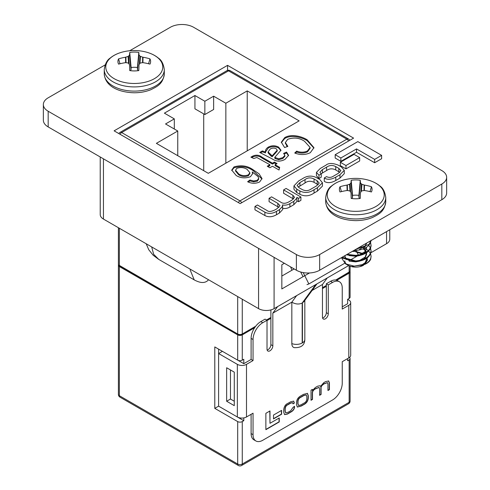 <?xml version="1.0" encoding="UTF-8"?>
<svg xmlns="http://www.w3.org/2000/svg" width="490" height="490" viewBox="0 0 490 490"><rect width="100%" height="100%" fill="white"/><g stroke="black" fill="none" stroke-linecap="round" stroke-linejoin="round"><path stroke-width="0.73" d="M296.916 200.735L298.588 201.702L300.909 200.361L300.909 197.005L286.105 188.454L283.612 189.9L283.612 193.256L293.504 199.014M282.442 208.293C285.143 208.807 287.63 208.373 289.902 206.988L293.798 204.734L296.916 201.445L296.848 197.574M283.612 189.9L292.898 195.259L294.533 197.268L291.942 200.104L289.449 201.543C285.921 203.687 282.951 203.846 280.531 202.033L271.564 196.851L269.071 198.291L277.836 203.356L279.98 205.665L276.966 208.752L275.196 209.775C271.362 211.68 268.661 211.943 267.093 210.559L257.458 204.998L254.959 206.437L254.959 209.8L264.888 215.526C268.428 217.395 272.293 217.131 276.47 214.743L279.49 212.997L282.773 209.426L282.442 204.936C285.143 205.451 287.63 205.016 289.902 203.626L289.902 206.988M269.071 198.291L269.071 201.653L278.914 207.411M374.654 162.741L381.624 158.717L381.624 155.361L357.823 141.616L335.185 154.693L335.185 158.05L340.869 161.333L356.536 152.286L374.654 162.741L374.654 159.385L381.624 155.361M227.55 65.348L114.109 130.842L240.155 203.613L353.596 138.119L227.55 65.348L227.55 70.401M105.105 64.943L48.173 97.816A16.452 9.5 0 0 0 43.353 104.535A16.452 9.5 0 0 0 48.173 111.248L296.389 254.555A16.452 9.5 0 0 0 319.658 254.555L441.827 184.02A16.452 9.5 0 0 0 446.647 177.307A16.452 9.5 0 0 0 441.827 170.587L193.611 27.281A16.452 9.5 0 0 0 170.342 27.281L129.685 50.758M345.971 168.885L359.672 160.977L359.672 157.615L354.043 154.368L340.342 162.276L340.342 165.632L345.971 168.885L345.971 165.528L359.672 157.615M293.945 185.888L293.945 189.244L296.744 192.509L299.856 194.303C304.658 196.655 309.392 196.239 314.053 193.042L317.404 191.106L322.445 186.12L322.445 182.764L319.841 179.579L316.442 177.613C311.64 175.261 306.905 175.677 302.244 178.868L298.673 180.933L293.945 185.888L296.744 189.146L299.856 190.941C304.658 193.299 309.392 192.876 314.053 189.685L317.404 187.75L322.445 182.764M321.134 173.779L326.603 170.514C329.494 168.493 332.532 168.303 335.717 169.944L339.791 172.37M318.972 178.574L321.232 177.196L321.232 173.84L319.927 172.211L322.396 169.583L326.603 167.151C329.494 165.136 332.532 164.946 335.717 166.582L338.823 168.376L340.911 170.698L338.302 173.338L333.715 175.984C331.307 177.625 328.919 177.833 326.542 176.608L324.282 177.98L324.282 181.337C327.357 183.303 331.191 183.027 335.779 180.504L339.956 178.091L344.274 173.674L344.274 170.312L341.408 166.986L338.1 165.075C332.465 162.925 328.404 162.968 325.905 165.21L320.276 168.462L316.442 172.364L318.972 175.212L318.972 178.574L316.442 175.72L316.442 172.364M43.353 104.535L43.353 120.209A16.452 9.5 0 0 0 48.173 126.922L296.389 270.229A16.452 9.5 0 0 0 319.658 270.229L441.827 199.7A16.452 9.5 0 0 0 446.647 192.98L446.647 177.307M284.365 263.289L281.842 264.747L281.842 288.929L309.472 272.973M274.088 257.354L274.088 308.633L348.623 265.598M370.942 252.711L386.561 243.695L386.561 231.605M103.439 158.834L103.439 219.067L258.573 308.633L258.573 248.399M389.771 229.749L389.771 239.218A10.97 6.333 180 0 1 386.561 243.695M274.088 308.633A10.97 6.333 180 0 1 258.573 308.633M103.439 219.067A10.97 6.333 180 0 1 100.23 214.589L100.23 156.978M281.842 276.054L294.159 268.943M335.185 154.693L340.869 157.97L340.869 161.333M340.869 157.97L356.536 148.923L356.536 152.286M356.536 148.923L374.654 159.385M340.342 162.276L345.971 165.528M311.034 189.079L316.369 186.004L319.223 183.082L317.177 180.773L314.059 178.972C310.672 177.356 307.665 177.564 305.031 179.61L299.954 182.537L297.093 185.453L299.139 187.768L301.956 189.397C305.166 191.131 308.192 191.026 311.034 189.079M317.404 187.75L317.404 191.106M296.744 189.146L296.744 192.509M318.169 184.791L314.059 182.329C310.672 180.712 307.665 180.926 305.031 182.966L298.153 187.113M314.059 178.972L314.059 182.329M305.031 179.61L305.031 182.966M254.959 206.437L264.888 212.17C268.428 214.038 272.293 213.775 276.47 211.38L279.49 209.64L279.49 212.997M279.49 209.64L282.773 206.07M289.902 203.626L293.798 201.378L296.916 198.089M296.848 197.335L298.588 198.346L298.588 201.702M298.588 198.346L300.909 197.005M324.282 177.98C327.357 179.946 331.191 179.665 335.779 177.141L339.956 174.728L344.274 170.312M318.972 175.212L321.232 173.84M256.846 157.48L253.826 158.49L250.886 157.168L252.822 156.053C256.227 154.607 259.29 154.981 262.015 157.174L272.477 163.213L274.443 162.08L277.058 163.593L275.098 164.726L279.68 167.372L279.024 170.018L272.477 166.239L269.861 167.752L267.246 166.239L269.861 164.726L256.846 157.48M304.547 141.304C299.494 137.831 293.878 137.163 287.704 139.313L285.364 142.559L287.857 146.406L284.586 147.539L281.327 142.192L284.678 137.659C291.17 133.58 301.76 136.355 307.169 139.797L313.949 147.68L310.293 152.721C305.35 155.03 300.162 155.128 294.729 153.015L296.689 151.128C300.468 152.58 304.051 152.525 307.451 150.957L310.121 147.453L304.547 141.304M174.318 118.886L165.54 123.958L177.754 131.008L156.377 143.35L208.293 173.319L299.145 120.871L247.23 90.895L225.853 103.237L213.64 96.187L204.857 101.252L194.934 95.526L164.395 113.153L174.318 118.886L174.318 129.023M260.723 152.751L262.334 151.82L265.513 152.898L265.513 152.016C265.231 150.148 266.15 148.525 268.257 147.141C271.699 145.346 275.147 145.334 278.602 147.104L280.966 150.21L274.768 157.357L278.688 158.815L282.761 157.657L284.874 155.41L283.606 153.395L286.546 152.072L288.586 155.342L285.009 159.379C280.507 161.816 276.213 161.645 272.134 158.864L259.718 152.445L262.334 150.938L265.513 152.016L265.5 151.477M253.342 169.926L259.081 173.815L262.021 178.562L259.62 181.974C255.621 183.775 251.621 183.695 247.609 181.729L249.9 180.026L253.704 180.994L257.324 180.277L258.665 178.311L258.114 176.639L252.252 171.91L252.675 173.54L250.476 176.676C245.374 178.556 240.614 178.17 236.198 175.518L231.733 170.097L234.006 166.912C241.282 164.787 247.726 165.792 253.342 169.926L253.342 170.808L261.991 178.997M246.495 416.972A6.48 3.742 180 0 1 237.338 416.972L218.601 406.155L214.785 408.36L214.785 346.926L237.687 360.15L237.687 334.866A3.24 1.868 0 0 0 242.268 334.866L254.635 327.724A13.714 7.92 -60 0 1 255.7 326.23A13.714 7.92 -60 0 1 260.803 321.612L262.744 322.726A13.714 7.92 120 0 0 253.048 339.521L253.048 360.573L246.495 364.352L246.495 416.972L253.048 413.193L253.048 434.685A13.714 7.92 120 0 0 255.89 440.963A13.714 7.92 120 0 0 262.744 440.283L332.551 399.981A13.714 7.92 120 0 0 342.247 383.186L342.247 361.694L348.8 357.908L348.8 305.288L342.247 309.074L342.247 288.022A13.714 7.92 120 0 0 339.411 281.744A13.714 7.92 120 0 0 332.551 282.424L328.276 284.892L328.276 313.778A4.116 2.377 120 0 1 326.481 317.918A4.116 2.377 120 0 1 323.314 319.021A4.116 2.377 120 0 1 322.463 317.134L322.463 284.488L312.112 290.46M237.338 416.972L237.338 364.352L218.601 353.535L218.601 406.155L243.793 420.702L242.268 421.584L242.268 464.018L349.149 402.308L349.149 359.874A3.24 1.868 0 0 0 350.099 358.551A3.24 1.868 0 0 0 349.474 357.449M234.281 372.149L234.281 405.653L226.65 401.243L226.65 367.745L234.281 372.149M347.624 358.588L347.624 360.756L349.149 359.874M251.107 414.313L251.107 433.57A13.714 7.92 120 0 0 253.949 439.842L255.89 440.963M243.793 417.909L243.793 420.702M253.048 339.521L251.107 338.4L251.107 359.452L243.793 363.672L243.793 359.268L242.268 360.15A3.24 1.868 180 0 1 237.687 360.15M251.107 338.4A13.714 7.92 -60 0 1 254.635 327.724M118.494 264.784A3.24 1.868 0 0 0 118.402 265.225A3.24 1.868 0 0 0 119.352 266.548L237.687 334.866M119.352 266.548L119.352 395.7L237.687 464.018L237.687 421.584L214.785 408.36M348.8 305.288A6.48 3.742 0 0 0 350.699 302.642A6.48 3.742 0 0 0 348.8 300.003L347.624 299.323L349.149 298.441L349.149 273.157A3.24 1.868 0 0 0 350.099 271.84A3.24 1.868 0 0 0 350.007 271.399M322.463 284.488L327.265 277.928M296.634 295.611L291.832 302.171L272.838 313.135L277.64 306.581M315.695 284.61L302.183 303.041C298.98 304.572 295.525 304.278 291.832 302.171L291.832 343.594A8.226 4.753 120 0 0 294.171 347.63C301.093 347.961 304.645 345.248 304.829 339.497A8.226 4.747 0 0 1 302.422 342.853L302.422 302.906L315.928 284.476M316.914 283.906L304.008 301.515L302.183 303.041L302.183 342.994A8.226 4.747 180 0 1 291.832 343.594M290.644 410.816L288.157 412.249L285.75 412.868L285.174 411.202L285.174 409.083C285.376 406.792 286.276 405.353 287.869 404.777L290.576 403.209L292.585 402.676L293.014 403.882L294.386 403.05L293.657 401.12L290.558 401.831L288.089 403.258C285.548 404.256 284.084 406.461 283.698 409.873L283.698 412.133L284.592 414.613L287.373 414.093L290.699 412.17C293.351 410.736 294.631 408.813 294.539 406.406L293.167 407.239L290.644 410.816M311.028 400.275L312.498 399.424L312.498 393.09C312.479 391.443 313.398 390.071 315.26 388.956L319.113 387.437L319.621 389.195L319.621 395.314L321.091 394.462L321.091 388.484C320.772 386.892 321.777 385.348 324.111 383.848L327.485 382.666L327.957 383.927L327.957 390.505L329.427 389.654L329.427 382.88L328.668 380.981L325.605 381.6L323.823 382.629L320.576 386.365L320.043 385.752L317.747 386.138L315.364 387.51L312.43 390.555L312.4 389.385L311.028 390.175L311.028 400.275M296.511 402.498L296.511 404.716L297.363 407.049L301.35 406.02L303.463 404.801C306.471 403.362 308.081 401.065 308.296 397.911L308.296 395.693L307.444 393.354L303.463 394.383L301.35 395.602C298.343 397.041 296.726 399.344 296.511 402.498M273.506 418.907L281.603 414.234L281.603 410.387L273.506 415.061L273.506 418.907M265.868 429.669L279.245 421.939L279.245 417.958L269.984 423.305L269.984 410.945L265.868 413.321L265.868 429.669M260.803 321.612L265.078 319.143L267.019 320.258L267.019 349.143A4.116 2.377 120 0 0 267.871 351.03A4.116 2.377 120 0 0 271.043 349.927A4.116 2.377 120 0 0 272.838 345.787L272.838 313.135M267.019 320.258L262.744 322.726M267.019 320.576L270.897 318.341L270.897 317.459L266.529 319.976L270.897 317.459L270.897 310.305L271.258 309.809M332.551 282.424L330.615 281.303A13.714 7.92 -60 0 1 335.717 280.035A13.714 7.92 -60 0 1 336.783 280.298L349.149 273.157M322.585 318.041A4.116 2.377 120 0 0 326.34 312.657L326.34 285.45L322.463 287.685L326.34 285.45L326.34 283.771L328.276 284.892M336.783 280.298A13.714 7.92 -60 0 1 337.469 280.623L339.411 281.744M347.624 299.323L347.624 303.727L342.247 306.832M242.268 299.219L242.268 333.984L255.7 326.23L239.978 335.307L239.978 334.535M330.615 281.303L326.34 283.771M349.915 271.576L335.717 280.035L349.149 272.281L349.149 265.85M177.754 155.691L177.754 131.008M247.23 150.84L247.23 90.895M225.853 163.182L225.853 103.237M118.586 264.968L239.978 335.307M326.34 286.332L322.463 288.567M350.099 266.217L350.099 270.958A3.24 1.868 180 0 1 349.149 272.281M242.268 333.984A3.24 1.868 180 0 1 237.687 333.984L237.687 296.572M119.352 228.254L119.352 265.666L237.687 333.984M119.352 265.666A3.24 1.868 180 0 1 118.402 264.343L118.402 227.703M208.538 279.747A21.597 12.464 60 0 1 199.914 282.173C200.079 282.252 197.274 281.591 194.218 279.882L190.145 269.892M203.711 113.882L203.711 170.679M204.857 101.252L204.857 114.544L194.934 108.817L194.934 95.526M204.857 114.544L213.64 109.478L213.64 96.187M151.673 246.911L153.67 254.322L158.742 259.4L194.218 279.882M355.593 249.484L369.025 244.381L370.985 240.596M356.169 250.641L356.843 251.989M356.953 252.215L358.38 255.07M267.142 350.05A4.116 2.377 120 0 0 270.897 344.666L270.897 318.341M293.694 269.212L293.412 268.514M300.701 272.017L303.034 276.697M306.985 284.623L308.872 283.949L303.212 272.599M291.924 270.235L290.595 266.885M357.063 256.123L349.425 260.539M344.66 263.289L308.872 283.949M253.048 360.573L251.107 359.452M237.338 364.352A6.48 3.742 -0 0 0 246.495 364.352M243.793 363.672L222.417 351.33L218.601 353.535L218.601 349.131M350.699 302.642L350.699 355.262A6.48 3.742 180 0 1 348.8 357.908M269.984 423.305L269.794 411.055M265.868 429.442L279.055 421.829L279.055 418.068M273.506 418.68L281.413 414.117L281.413 410.504M297.271 406.988L301.16 405.91L303.267 404.691C306.281 403.252 307.892 400.955 308.106 397.8L308.106 395.583L307.346 393.305M306.14 394.866L303.714 395.399L300.713 397.133C298.882 397.954 297.908 399.448 297.798 401.635L297.798 403.65L298.477 405.432M306.826 396.643L306.244 394.916L303.904 395.516L300.903 397.249C299.078 398.064 298.104 399.564 297.987 401.745L297.987 403.766L298.569 405.493L300.903 404.893L303.904 403.16C305.736 402.345 306.709 400.845 306.826 398.664L306.826 396.643M312.4 390.573L312.204 389.495M319.946 385.704L320.576 386.365M327.957 390.279L329.237 389.538L329.237 382.764L328.563 380.926M319.621 395.093L320.901 394.352L320.901 388.374C320.576 386.782 321.581 385.238 323.921 383.737L327.387 382.616M311.028 400.054L312.308 399.313L312.308 392.974C312.283 391.332 313.202 389.954 315.07 388.846L319.008 387.388M284.5 414.558L287.177 413.983L290.503 412.059C293.155 410.626 294.435 408.703 294.343 406.296M293.008 403.656L294.386 403.05M294.19 402.939L293.559 401.071M285.658 412.807L284.978 411.092L284.978 408.972C285.186 406.676 286.08 405.242 287.673 404.66L290.386 403.099L292.481 402.627M350.099 271.84L350.099 297.118A3.24 1.868 180 0 1 349.149 298.441M237.687 421.584A3.24 1.868 0 0 0 242.268 421.584M234.281 401.243L230.465 399.038L226.65 401.243M230.465 399.038L230.465 369.944M285.401 142.994L287.14 146.651M281.352 142.645L284.678 138.541L284.678 137.659M284.678 138.541C291.17 134.462 301.76 137.237 307.169 140.673L307.169 139.797M307.169 140.673L313.925 148.121M295.397 153.248L296.689 152.004L296.689 151.128M296.689 152.004C300.468 153.462 304.051 153.407 307.451 151.839L307.451 150.957M307.451 151.839L310.121 148.335L310.121 147.453M262.334 151.82L262.334 150.938M265.513 151.98L268.257 148.023L268.257 147.141M268.257 148.023C271.699 146.228 275.147 146.216 278.602 147.986L278.602 147.104M278.602 147.986L280.923 150.651M278.688 158.815L278.688 159.697L275.515 158.674L274.768 158.239L274.768 157.357M278.688 159.697L282.761 158.54L282.761 157.657M282.761 158.54L284.874 156.292L284.874 155.41M284.2 154.007L286.546 152.954L286.546 152.072M286.546 152.954L288.543 155.777M268.11 152.359L268.061 152.813L271.062 156.102L272.152 156.733L277.23 151.043L277.23 150.161L276.127 148.697C274.069 147.796 272.103 147.906 270.235 149.021L268.061 151.931L272.152 155.851L277.23 150.161M271.062 156.102L271.062 155.22M272.152 156.733L272.152 155.851M275.233 153.437L275.233 152.555M251.744 157.553L252.822 156.935L252.822 156.053M252.822 156.935C256.227 155.489 259.29 155.863 262.015 158.056L272.477 164.095L272.477 163.213M272.477 164.095L274.443 162.962L274.443 162.08M274.443 162.962L276.299 164.034M279.484 168.143L275.098 165.608L275.098 164.726M268.006 166.68L269.861 165.608L269.861 164.726M248.357 182.053L249.9 180.908L249.9 180.026M249.9 180.908L253.704 181.876L253.704 180.994M253.704 181.876L257.324 181.159L257.324 180.277M257.324 181.159L258.665 179.193L258.665 178.311M252.638 173.956L252.252 171.91M231.764 170.538L234.006 167.794L234.006 166.912M234.006 167.794C241.282 165.669 247.726 166.674 253.342 170.808M235.555 170.195L235.555 171.077L238.728 174.832C241.68 176.706 244.902 177.006 248.387 175.739L249.845 173.583L249.845 172.701L247.095 169.338C243.94 167.402 240.498 167.072 236.762 168.346L235.555 170.195L238.728 173.956C241.68 175.824 244.902 176.124 248.387 174.857L249.845 172.701M248.387 175.739L248.387 174.857M238.728 174.832L238.728 173.956M351.018 192.809L351.024 192.852A46.581 2.346 85.9 0 0 351.189 198.419A16.348 9.439 0 0 0 355.728 198.787A16.348 9.439 0 0 0 360.266 198.419A46.581 2.346 -85.9 0 0 360.432 192.852L360.438 192.809M370.005 191.602L371.432 186.733A46.581 40.235 180 0 0 364.468 185.091L364.358 190.512M360.511 192.595L360.511 192.595A46.446 12.121 -72.4 0 1 361.43 191.149L361.945 190.855A46.446 32.567 -32.3 0 1 364.101 190.518L364.468 190.524A46.581 35.543 -0 0 1 371.432 191.97A16.348 9.439 0 0 0 371.775 191.137A16.348 9.439 0 0 0 372.075 189.354A16.348 9.439 0 0 0 371.432 186.733M355.728 211.331A28.494 16.452 0 0 0 383.609 198.279A28.494 16.452 0 0 0 367.255 179.83L367.255 179.83A46.587 46.587 0 0 0 344.201 179.83L344.201 179.83A28.494 16.452 0 0 0 327.847 198.279A28.494 16.452 0 0 0 355.728 211.331M347.091 190.512L346.987 185.091A46.581 40.235 180 0 0 340.023 186.733A16.348 9.439 -0 0 0 339.674 191.137A16.348 9.439 -0 0 0 340.023 191.97A46.581 35.543 0 0 1 346.987 190.524L347.349 190.518A46.446 32.567 32.3 0 1 349.511 190.855L350.025 191.149A46.446 12.121 72.4 0 1 350.944 192.595M346.987 185.091L347.349 184.993L347.459 190.537M350.05 191.186L349.511 184.271A46.446 37.24 140.4 0 0 347.349 184.993M349.511 184.271L350.025 183.971L350.668 192.147M359.691 198.505L358.894 197.286L358.894 195.394A12.146 7.013 0 0 0 352.561 195.394L352.488 197.501L350.944 182.923A46.446 16.795 99.2 0 0 350.025 183.971M350.944 182.923L352.561 197.286M358.894 197.286L360.432 182.758A46.581 2.346 -85.9 0 0 360.266 180.283A16.348 9.439 0 0 0 355.728 179.916A16.348 9.439 0 0 0 351.189 180.283A46.581 2.346 85.9 0 0 351.024 182.758M325.697 201.623L325.697 197.427A30.031 17.34 0 0 0 355.728 214.767A30.031 17.34 0 0 0 385.759 197.427L385.759 201.623C384.472 211.729 379.052 214.191 372.314 217.56C367.286 219.581 361.755 220.61 355.728 220.629C340.568 220.286 326.536 214.387 325.697 201.623A30.031 17.34 0 0 0 355.728 218.957A30.031 17.34 0 0 0 385.759 201.623M364.928 264.288L367.445 260.159L367.132 257.961M362.998 253.851L355.728 251.878L362.098 253.826M362.643 265.427L359.954 266.627A10.903 6.296 0 0 0 363.439 265.28A10.903 6.296 0 0 0 363.562 265.206M363.696 264.772C368.455 262.689 370.918 259.859 371.083 256.276L370.679 259.21A15.355 8.869 180 0 1 366.587 263.461A15.355 8.869 180 0 1 363.696 264.772L354.092 266.113L345.524 263.841L348.016 265.28A10.903 6.296 0 0 0 351.495 266.627A10.903 6.296 0 0 0 359.954 266.627L363.439 265.28M345.285 255.437L344.844 256.625M346.301 259.675L344.825 256.276L346.283 258.959L349.156 260.484M363.605 264.802L365.173 263.393L366.63 259.774L366.575 258.346M362.729 253.477L355.728 251.382L352.218 251.431M344.893 255.657L344.825 256.276M366.618 253.826L366.44 252.834M366.244 252.264L365.779 251.382M365.54 251.027L363.2 248.877M359.654 260.429L365.173 257.091L366.575 252.748M366.44 252.136L365.987 251.027M365.779 250.678L363.825 248.62M363.58 253.618L365.173 252.197L366.63 247.879L365.173 251.493L359.654 254.831M360.959 265.555L365.173 262.689L366.63 259.075M349.156 261.182L355.728 261.874L359.654 261.127M363.58 259.216L365.173 257.795L366.63 254.175M349.156 255.584L355.728 256.276L359.654 255.529M347.477 254.169L349.156 254.886M353.455 250.721L359.654 249.931M363.58 248.026L365.173 246.599L366.63 243.114M359.654 249.232L365.173 245.894L366.551 243.156M341.757 257.471L342.424 258.144L355.728 261.648C365.056 260.656 370.177 257.232 371.083 251.382L370.599 248.228M342.185 257.226L355.728 260.943C365.056 259.951 370.177 256.533 371.083 250.678M346.375 254.806L355.728 256.05C365.056 255.057 370.177 251.633 371.083 245.784L370.599 242.63M347.141 254.365L355.728 255.345C365.056 254.353 370.177 250.935 371.083 245.08M353.86 250.488L355.728 250.451C365.056 249.459 370.177 246.035 371.083 240.186M355.085 249.778L355.728 249.747M370.446 242.281L369.858 241.245M371.077 251.027L370.446 248.583M370.446 247.879L368.694 245.429M366.44 243.622L366.104 243.414M345.524 263.841L341.836 258.383M371.083 256.276L370.599 253.826M370.446 253.477L368.694 251.027M368.333 250.678L366.575 249.312M366.44 249.22L364.676 248.228M363.2 247.585L360.407 246.703M351.495 266.627L365.607 264.024L366.587 263.461M344.825 260.827A10.903 6.296 0 0 0 346.92 264.539M360.432 182.758L358.968 197.501M360.787 192.147L361.43 183.971A46.446 16.795 -99.2 0 0 360.511 182.923M361.43 183.971L361.945 184.271L361.406 191.186M363.99 190.537L364.101 184.993A46.446 37.24 -140.4 0 0 361.945 184.271M364.101 184.993L364.468 185.091M358.894 195.394L360.266 180.283M352.561 195.394L351.189 180.283M352.488 197.501L351.765 198.505M341.45 191.602L340.023 186.733M129.562 64.956L129.568 64.999A46.581 2.346 85.9 0 0 129.734 70.56A16.348 9.439 0 0 0 134.272 70.934A16.348 9.439 0 0 0 138.811 70.56A46.581 2.346 -85.9 0 0 138.976 64.999L138.982 64.956M148.55 63.749L149.977 58.874A46.581 40.235 180 0 0 143.013 57.232L142.909 62.659M139.056 64.741L139.056 64.741A46.446 12.121 -72.4 0 1 139.975 63.296L140.489 62.996A46.446 32.567 -32.3 0 1 142.651 62.665L143.013 62.671A46.581 35.543 -0 0 1 149.977 64.117A16.348 9.439 0 0 0 150.326 63.284A16.348 9.439 0 0 0 150.62 61.495A16.348 9.439 0 0 0 149.977 58.874M134.272 83.478A28.494 16.452 0 0 0 162.153 70.425A28.494 16.452 0 0 0 145.799 51.977L145.799 51.977A46.587 46.587 0 0 0 122.745 51.977L122.745 51.977A28.494 16.452 0 0 0 106.391 70.425A28.494 16.452 0 0 0 134.272 83.478M125.642 62.659L125.532 57.232A46.581 40.235 180 0 0 118.568 58.874A16.348 9.439 -0 0 0 118.225 63.284A16.348 9.439 -0 0 0 118.568 64.117A46.581 35.543 -0 0 1 125.532 62.671L125.899 62.665A46.446 32.567 32.3 0 1 128.055 62.996L128.57 63.296A46.446 12.121 72.4 0 1 129.489 64.741M125.532 57.232L125.899 57.14L126.01 62.677M128.594 63.333L128.055 56.417A46.446 37.24 140.4 0 0 125.899 57.14M128.055 56.417L128.57 56.117L129.213 64.294M138.235 70.652L137.439 69.433L137.439 67.534A12.146 7.013 0 0 0 131.106 67.534L131.032 69.647L129.489 55.064A46.446 16.795 99.2 0 0 128.57 56.117M129.489 55.064L131.106 69.433M137.439 69.433L138.976 54.905A46.581 2.346 -85.9 0 0 138.811 52.43A16.348 9.439 0 0 0 134.272 52.056A16.348 9.439 0 0 0 129.734 52.43A46.581 2.346 85.9 0 0 129.568 54.905M104.241 73.77L104.241 69.574A30.031 17.34 0 0 0 134.272 86.914A30.031 17.34 0 0 0 164.303 69.574L164.303 73.77C163.017 83.876 157.596 86.332 150.859 89.701C145.83 91.728 140.305 92.751 134.272 92.775C119.119 92.432 105.087 86.528 104.241 73.77A30.031 17.34 0 0 0 134.272 91.103A30.031 17.34 0 0 0 164.303 73.77M138.976 54.905L137.512 69.647M139.332 64.294L139.975 56.117A46.446 16.795 -99.2 0 0 139.056 55.064M139.975 56.117L140.489 56.417L139.95 63.333M142.541 62.677L142.651 57.14A46.446 37.24 -140.4 0 0 140.489 56.417M142.651 57.14L143.013 57.232M137.439 67.534L138.811 52.43M131.106 67.534L129.734 52.43M131.032 69.647L130.309 70.652M119.995 63.749L118.568 58.874M441.827 199.7L441.827 184.02M319.658 270.229L319.658 254.555M296.389 270.229L296.389 254.555M48.173 126.922L48.173 111.248M299.856 190.941L299.856 194.303M314.053 189.685L314.053 193.042M317.177 180.773L317.177 184.13M299.954 182.537L299.954 185.9M292.898 195.259L292.898 198.621M277.836 203.356L277.836 206.713M264.888 212.17L264.888 215.526M276.47 211.38L276.47 214.743M293.798 201.378L293.798 204.734M322.396 169.583L322.396 172.939M326.603 167.151L326.603 170.514M335.717 166.582L335.717 169.944M338.823 168.376L338.823 171.733M335.779 177.141L335.779 180.504M339.956 174.728L339.956 178.091M349.75 140.342A3.24 3.24 0 0 0 348.482 139.001A3.24 1.868 -60 0 0 346.859 139.16L228.524 70.842L121.642 132.551L239.978 200.869L346.859 139.16A3.24 1.868 60 0 1 348.568 141.022M242.268 334.866L242.268 360.15M270.897 344.666L272.838 345.787M253.048 434.685L251.107 433.57M326.34 312.657L328.276 313.778M275.515 158.674L275.515 157.792M262.015 158.056L262.015 157.174M241.595 465.5A3.24 1.868 60 0 0 242.268 464.018A3.24 1.868 180 0 1 237.687 464.018A3.24 1.868 -60 0 0 238.361 465.5A3.24 3.24 0 0 0 241.595 465.5L348.482 403.791A3.24 3.24 0 0 0 350.099 400.985A3.24 1.868 180 0 1 349.149 402.308A3.24 1.868 60 0 1 348.482 403.791M119.352 395.7A3.24 1.868 180 0 1 118.402 394.377A3.24 3.24 0 0 0 120.019 397.182A3.24 1.868 -60 0 1 119.352 395.7M238.361 202.578A3.24 1.868 -60 0 1 239.978 200.869A3.24 1.868 60 0 1 241.68 202.731M120.026 134.26A3.24 1.868 -60 0 1 121.642 132.551A3.24 1.868 60 0 0 120.019 132.392A3.24 3.24 0 0 0 118.837 133.574M120.019 132.392L226.907 70.683A3.24 1.868 60 0 1 228.524 70.842A3.24 1.868 -60 0 1 230.147 70.683L348.482 139.001M304.829 300.394L304.829 339.497M158.742 259.4L153.168 255.253L148.758 249.735L146.204 243.757M285.364 142.559L285.364 143.441M268.061 151.931L268.061 152.813M118.402 265.225L118.402 394.377M120.019 397.182L238.361 465.5M350.099 358.551L350.099 400.985M230.147 70.683A3.24 3.24 0 0 0 226.907 70.683M385.759 197.427C384.932 191.743 382.941 187.903 379.781 185.894C376.479 183.156 372.308 181.135 367.255 179.83M325.697 197.427C326.524 191.743 328.514 187.903 331.675 185.894C334.97 183.156 339.147 181.135 344.201 179.83M164.303 69.574C163.476 63.89 161.486 60.043 158.325 58.041C155.03 55.297 150.853 53.275 145.799 51.977M104.241 69.574C105.068 63.89 107.059 60.043 110.219 58.041C113.521 55.297 117.692 53.275 122.745 51.977"/></g></svg>
